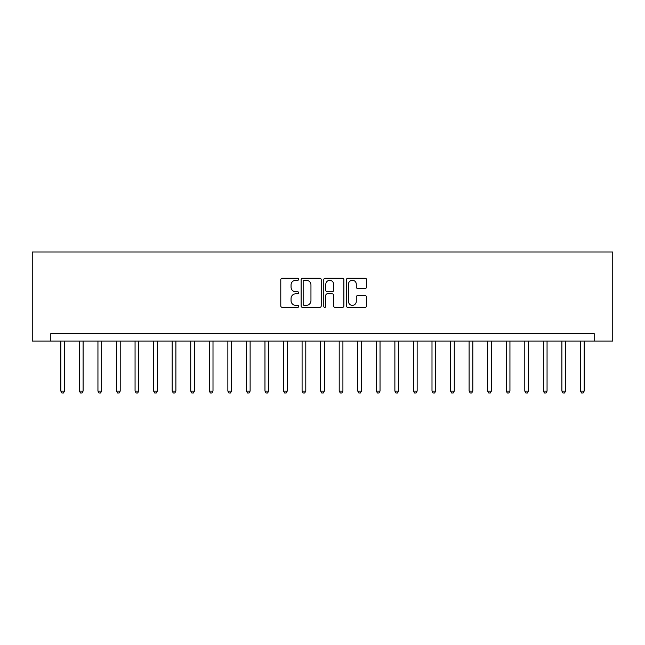 <?xml version="1.0" encoding="UTF-8"?>
<svg xmlns="http://www.w3.org/2000/svg" width="645" height="645" viewBox="0 0 645 645"><rect width="100%" height="100%" fill="white"/><g stroke="black" fill="none" stroke-linecap="round" stroke-linejoin="round"><path stroke-width="0.97" d="M298.748 279.253A1.024 1.024 0 0 0 297.724 278.237L282.244 278.237A1.459 1.459 0 0 0 280.785 279.688L280.785 305.923A1.459 1.459 0 0 0 282.244 307.383L297.724 307.383A1.024 1.024 0 0 0 298.748 306.359A1.024 1.024 0 0 0 297.724 305.343L295.724 305.343A4.66 4.66 0 0 1 291.056 300.675L291.056 298.49A4.66 4.66 0 0 1 295.724 293.83L297.724 293.83A1.024 1.024 0 0 0 298.748 292.806A1.024 1.024 0 0 0 297.724 291.79L295.724 291.79A4.66 4.66 0 0 1 291.056 287.122L291.056 284.937A4.66 4.66 0 0 1 295.724 280.277L297.724 280.277A1.024 1.024 0 0 0 298.748 279.253M365.086 288.508A1.459 1.459 0 0 0 366.545 287.049L366.545 279.688A1.459 1.459 0 0 0 365.086 278.237L347.897 278.237A1.459 1.459 0 0 0 346.438 279.688L346.438 305.923A1.459 1.459 0 0 0 347.897 307.383L365.086 307.383A1.459 1.459 0 0 0 366.545 305.923L366.545 297.031A1.459 1.459 0 0 0 365.086 295.579L357.733 295.579A1.459 1.459 0 0 0 356.274 297.031L356.274 301.441A3.902 3.902 0 0 1 352.372 305.343A3.902 3.902 0 0 1 348.477 301.441L348.477 284.171A3.902 3.902 0 0 1 352.372 280.277A3.902 3.902 0 0 1 356.274 284.171L356.274 287.049A1.459 1.459 0 0 0 357.733 288.508L365.086 288.508M594.19 341.06L612.75 341.06L612.75 251.977L32.25 251.977L32.25 341.06L594.19 341.06L594.19 333.634L50.81 333.634L50.81 341.06M321.226 279.688A1.459 1.459 0 0 0 319.767 278.237L302.57 278.237A1.459 1.459 0 0 0 301.118 279.688L301.118 305.923A1.459 1.459 0 0 0 302.57 307.383L319.767 307.383A1.459 1.459 0 0 0 321.226 305.923L321.226 279.688M325.233 278.237L342.431 278.237A1.459 1.459 0 0 1 343.882 279.688L343.882 305.923A1.459 1.459 0 0 1 342.431 307.383L335.069 307.383A1.459 1.459 0 0 1 333.61 305.923L333.61 295.281A1.459 1.459 0 0 0 332.151 293.83L327.273 293.83A1.459 1.459 0 0 0 325.814 295.281L325.814 306.359A1.024 1.024 0 0 1 324.798 307.383A1.024 1.024 0 0 1 323.774 306.359L323.774 279.688A1.459 1.459 0 0 1 325.233 278.237M304.174 280.277A1.024 1.024 0 0 0 303.158 281.293L303.158 304.319A1.024 1.024 0 0 0 304.174 305.343L306.286 305.343A4.66 4.66 0 0 0 310.954 300.675L310.954 284.937A4.66 4.66 0 0 0 306.286 280.277L304.174 280.277M333.61 284.243A3.902 3.902 0 0 0 329.716 280.349A3.902 3.902 0 0 0 325.814 284.243L325.814 290.331A1.459 1.459 0 0 0 327.273 291.79L332.151 291.79A1.459 1.459 0 0 0 333.61 290.331L333.61 284.243M60.832 341.06L60.832 391.088L64.54 391.088L64.54 341.06M64.54 391.088L63.428 393.023L61.944 393.023L60.832 391.088M79.391 341.06L79.391 391.088L83.1 391.088L83.1 341.06M83.1 391.088L81.988 393.023L80.504 393.023L79.391 391.088M97.943 341.06L97.943 391.088L101.66 391.088L101.66 341.06M101.66 391.088L100.547 393.023L99.056 393.023L97.943 391.088M116.503 341.06L116.503 391.088L120.212 391.088L120.212 341.06M120.212 391.088L119.099 393.023L117.616 393.023L116.503 391.088M135.063 341.06L135.063 391.088L138.772 391.088L138.772 341.06M138.772 391.088L137.659 393.023L136.176 393.023L135.063 391.088M153.623 341.06L153.623 391.088L157.332 391.088L157.332 341.06M157.332 391.088L156.219 393.023L154.736 393.023L153.623 391.088M172.175 341.06L172.175 391.088L175.892 391.088L175.892 341.06M175.892 391.088L174.779 393.023L173.295 393.023L172.175 391.088M190.735 341.06L190.735 391.088L194.451 391.088L194.451 341.06M194.451 391.088L193.339 393.023L191.847 393.023L190.735 391.088M209.294 341.06L209.294 391.088L213.003 391.088L213.003 341.06M213.003 391.088L211.891 393.023L210.407 393.023L209.294 391.088M227.854 341.06L227.854 391.088L231.563 391.088L231.563 341.06M231.563 391.088L230.45 393.023L228.967 393.023L227.854 391.088M246.414 341.06L246.414 391.088L250.123 391.088L250.123 341.06M250.123 391.088L249.01 393.023L247.527 393.023L246.414 391.088M264.966 341.06L264.966 391.088L268.683 391.088L268.683 341.06M268.683 391.088L267.57 393.023L266.087 393.023L264.966 391.088M283.526 341.06L283.526 391.088L287.243 391.088L287.243 341.06M287.243 391.088L286.122 393.023L284.639 393.023L283.526 391.088M302.086 341.06L302.086 391.088L305.794 391.088L305.794 341.06M305.794 391.088L304.682 393.023L303.198 393.023L302.086 391.088M320.646 341.06L320.646 391.088L324.354 391.088L324.354 341.06M324.354 391.088L323.242 393.023L321.758 393.023L320.646 391.088M339.206 341.06L339.206 391.088L342.914 391.088L342.914 341.06M342.914 391.088L341.802 393.023L340.318 393.023L339.206 391.088M357.757 341.06L357.757 391.088L361.474 391.088L361.474 341.06M361.474 391.088L360.361 393.023L358.878 393.023L357.757 391.088M376.317 341.06L376.317 391.088L380.034 391.088L380.034 341.06M380.034 391.088L378.913 393.023L377.43 393.023L376.317 391.088M394.877 341.06L394.877 391.088L398.586 391.088L398.586 341.06M398.586 391.088L397.473 393.023L395.99 393.023L394.877 391.088M413.437 341.06L413.437 391.088L417.146 391.088L417.146 341.06M417.146 391.088L416.033 393.023L414.55 393.023L413.437 391.088M431.997 341.06L431.997 391.088L435.706 391.088L435.706 341.06M435.706 391.088L434.593 393.023L433.109 393.023L431.997 391.088M450.549 341.06L450.549 391.088L454.265 391.088L454.265 341.06M454.265 391.088L453.153 393.023L451.661 393.023L450.549 391.088M469.109 341.06L469.109 391.088L472.825 391.088L472.825 341.06M472.825 391.088L471.705 393.023L470.221 393.023L469.109 391.088M487.668 341.06L487.668 391.088L491.377 391.088L491.377 341.06M491.377 391.088L490.265 393.023L488.781 393.023L487.668 391.088M506.228 341.06L506.228 391.088L509.937 391.088L509.937 341.06M509.937 391.088L508.824 393.023L507.341 393.023L506.228 391.088M524.788 341.06L524.788 391.088L528.497 391.088L528.497 341.06M528.497 391.088L527.384 393.023L525.901 393.023L524.788 391.088M543.34 341.06L543.34 391.088L547.057 391.088L547.057 341.06M547.057 391.088L545.944 393.023L544.453 393.023L543.34 391.088M561.9 341.06L561.9 391.088L565.609 391.088L565.609 341.06M565.609 391.088L564.496 393.023L563.012 393.023L561.9 391.088M580.46 341.06L580.46 391.088L584.168 391.088L584.168 341.06M584.168 391.088L583.056 393.023L581.572 393.023L580.46 391.088"/></g></svg>
